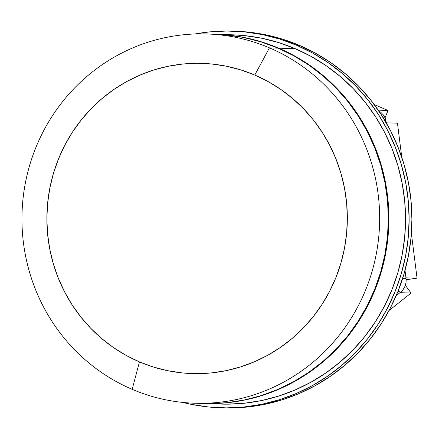 <?xml version="1.0" encoding="UTF-8"?>
<svg xmlns="http://www.w3.org/2000/svg" width="439" height="439" viewBox="0 0 439 439"><rect width="100%" height="100%" fill="white"/><g stroke="black" fill="none" stroke-linecap="round" stroke-linejoin="round"><path stroke-width="0.66" d="M203.916 403.534L220.559 404.083A184.731 178.849 -88.1 0 0 401.465 258.313A184.731 178.849 -88.1 0 0 295.326 48.718L278.688 48.164A184.731 178.849 91.9 0 1 384.822 257.759A184.731 178.849 91.9 0 1 203.916 403.534A184.731 178.849 91.9 0 1 203.669 403.523M226.486 404.182L244.018 403.271L261.386 400.593L278.414 396.176L294.948 390.051L310.823 382.281L325.892 372.947L340 362.131L353.016 349.943L364.82 336.499L375.29 321.93L384.334 306.373L391.857 289.976L397.789 272.899L402.075 255.311L404.67 237.378L405.548 219.27L404.709 201.166L402.151 183.233L397.91 165.657L392.016 148.591L384.526 132.21L375.521 116.67L365.083 102.122L353.307 88.7L340.318 76.54L326.232 65.757L311.185 56.45L295.326 48.718L278.809 42.627L261.787 38.242L244.43 35.597L232.637 34.818M215.928 34.258L227.786 35.043L245.149 37.688L262.165 42.073L278.688 48.164L294.547 55.901L309.588 65.202L323.675 75.985L336.669 88.151L348.44 101.568L358.877 116.121L367.887 131.656L375.372 148.036L381.266 165.102L385.508 182.679L388.065 200.612L388.905 218.715L388.027 236.824L385.431 254.757L381.145 272.35L375.213 289.422L367.69 305.818L358.652 321.375L348.176 335.95L336.378 349.395L323.356 361.582L309.248 372.393L294.179 381.727L278.304 389.497L261.776 395.621L244.742 400.044L227.375 402.722L209.847 403.628L203.636 403.523M215.961 34.264A184.731 178.849 91.9 0 1 216.186 34.269A184.731 178.849 91.9 0 1 278.688 48.164L295.326 48.718A184.731 178.849 -88.1 0 0 232.829 34.824L216.186 34.269M203.164 403.507L209.293 403.611L226.82 402.7L244.188 400.022L261.216 395.599L277.75 389.475L293.625 381.71L308.694 372.376L322.802 361.56L335.819 349.373L347.622 335.928L358.098 321.359L367.136 305.802L374.659 289.405L380.591 272.328L384.877 254.741L387.472 236.808L388.35 218.699L387.511 200.59L384.954 182.662L380.712 165.08L374.818 148.02L367.328 131.64L358.323 116.099L347.886 101.552L336.115 88.129L323.12 75.969L309.034 65.186L293.993 55.879L278.134 48.147A184.731 178.849 -88.1 0 0 215.631 34.253L206.939 33.962A184.731 178.849 91.9 0 1 269.442 47.856L278.134 48.147L260.81 41.809L242.943 37.337L224.719 34.791L211.285 34.16M194.669 403.227L203.361 403.512A184.731 178.849 -88.1 0 0 384.268 257.737A184.731 178.849 -88.1 0 0 278.134 48.147L269.442 47.856A184.731 178.849 91.9 0 1 375.581 257.452A184.731 178.849 91.9 0 1 194.669 403.227A184.731 178.849 91.9 0 1 132.172 389.327A184.731 178.849 -88.1 0 0 365.967 289.114A184.731 178.849 -88.1 0 0 269.442 47.856L254.763 75.053A155.176 150.231 91.9 0 1 335.846 277.711A155.176 150.231 91.9 0 1 139.454 361.89L126.13 355.392L113.498 347.578L101.661 338.518L90.752 328.301L80.864 317.029L72.095 304.809L64.528 291.754L58.239 277.997L53.289 263.663L49.722 248.897L47.577 233.833L46.869 218.627L47.61 203.416L49.788 188.353L53.388 173.575L58.371 159.231L64.692 145.463L72.287 132.391L81.083 120.149L90.994 108.856L101.93 98.621L113.783 89.54L126.437 81.698L139.772 75.173L153.661 70.026L167.967 66.311L182.553 64.061L197.281 63.298L212.004 64.034L226.59 66.251L240.885 69.938L254.763 75.053L268.081 81.55L280.719 89.364L292.55 98.424L303.464 108.642L313.353 119.913L322.122 132.134L329.689 145.188L335.978 158.945L340.927 173.279L344.494 188.046L346.64 203.109L347.348 218.315L346.607 233.526L344.428 248.589L340.829 263.367L335.846 277.711L329.524 291.48L321.93 304.551L313.133 316.788L303.217 328.081L292.286 338.321L280.433 347.403L267.779 355.244L254.439 361.769L240.556 366.916L226.25 370.631L211.664 372.881L196.935 373.644L182.207 372.909L167.627 370.692L153.332 367.004L139.454 361.89L132.172 389.327L139.454 361.89A155.176 150.231 91.9 0 1 58.371 159.231A155.176 150.231 91.9 0 1 254.763 75.053L269.442 47.856A184.731 178.849 -88.1 0 0 35.641 148.069A184.731 178.849 -88.1 0 0 132.172 389.327A184.731 178.849 91.9 0 1 26.033 179.738A184.731 178.849 91.9 0 1 206.939 33.962M296.704 45.305A188.43 182.426 91.9 0 1 404.961 259.087A188.43 182.426 91.9 0 1 220.433 407.776A188.43 182.426 91.9 0 1 182.695 402.409L190.899 404.292L208.602 406.986L226.486 407.875L244.364 406.948L262.078 404.22L279.451 399.709L296.314 393.459L312.508 385.541L327.873 376.014L342.266 364.985L355.546 352.555L367.58 338.842L378.264 323.977L387.483 308.107L395.16 291.386L401.208 273.969L405.581 256.03L408.226 237.735L409.126 219.264L408.27 200.799L405.663 182.509L401.334 164.576L395.319 147.175L387.686 130.465L378.495 114.617L367.849 99.774L355.842 86.088L342.59 73.681L328.224 62.684L312.875 53.19L296.704 45.305L299.475 45.398L296.704 45.305L279.852 39.093L262.489 34.615L244.786 31.921L226.903 31.032L209.019 31.959L194.938 33.979A188.43 182.426 91.9 0 1 232.95 31.131A188.43 182.426 91.9 0 1 296.704 45.305M220.433 407.776L223.21 407.869A188.43 182.426 -88.1 0 0 407.738 259.18A188.43 182.426 -88.1 0 0 299.475 45.398A188.43 182.426 -88.1 0 0 235.727 31.224L232.95 31.131M223.007 407.864L229.257 407.968L247.141 407.041L264.854 404.308L282.222 399.797L299.085 393.553L315.279 385.629L330.649 376.108L345.038 365.078L358.317 352.649L370.357 338.935L381.036 324.07L390.26 308.2L397.932 291.48L403.984 274.062L408.352 256.124L411.003 237.828L411.897 219.357L411.041 200.892L408.435 182.602L404.105 164.669L398.096 147.268L390.458 130.559L381.271 114.711L370.62 99.867L358.614 86.181L345.361 73.774L330.995 62.777L315.652 53.284L299.475 45.398L282.628 39.181L265.266 34.708L247.558 32.014L235.534 31.213M411.085 293.049L405.367 285.35L411.085 293.049L399.989 292.676L396.176 295.699L400.555 292.226L403.2 289.499L405.071 286.151L406.042 282.425L405.954 277.838L417.05 278.205L411.381 233.345L417.05 278.205L406.146 279.698L417.05 278.205L405.954 277.838L405.016 270.419L406.048 278.567L402.536 278.749A14.778 0.604 -7.2 0 1 406.048 278.567C406.569 284.126 404.742 288.681 400.555 292.226A14.778 2.859 -128.4 0 1 398.113 291.03L400.555 292.226L399.989 292.676L411.085 293.049L389.031 310.532L411.085 293.049M385.069 117.789L388.01 110.463L374.253 104.592L388.01 110.463L385.069 117.789M378.226 110.14L388.01 110.463L378.226 110.14M397.46 123.194L386.369 122.827L386.402 123.129L385.31 118.371L383.45 115.029L380.811 112.307L378.791 110.968L386.276 122.097A14.778 0.604 172.8 0 0 385.804 122.091L386.276 122.097L386.369 122.827L397.46 123.194L401.762 157.228L397.46 123.194"/></g></svg>
